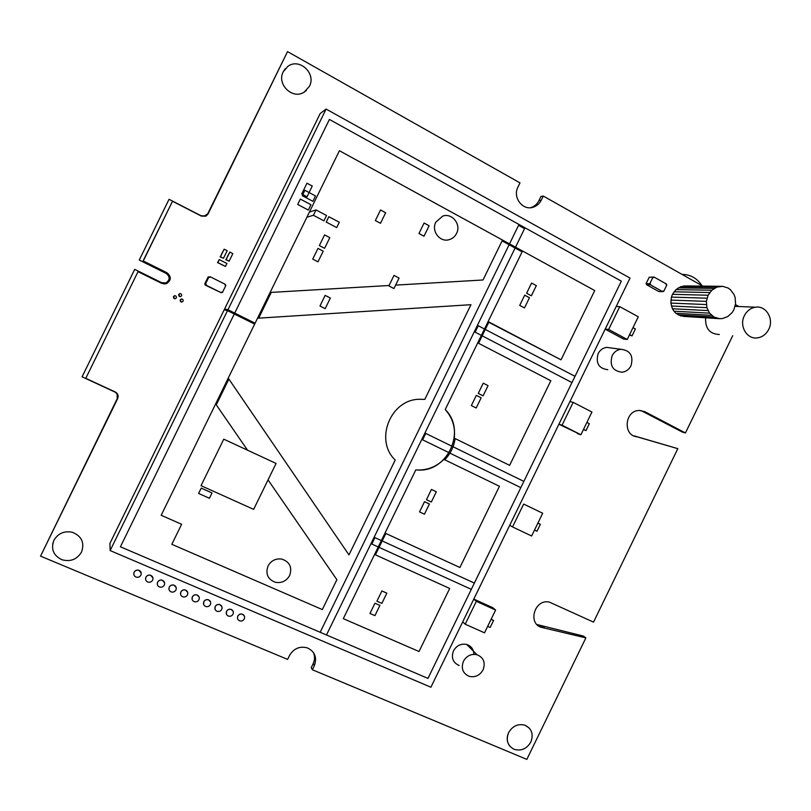 <?xml version="1.0" encoding="UTF-8"?>
<svg xmlns="http://www.w3.org/2000/svg" width="811" height="811" viewBox="0 0 811 811"><rect width="100%" height="100%" fill="white"/><g stroke="black" fill="none" stroke-linecap="round" stroke-linejoin="round"><path stroke-width="1.22" d="M732.698 335.703L685.457 432.932L644.917 411.735L639.321 410.467C624.47 410.315 622.595 436.105 637.365 436.805L677.814 448.655L593.53 622.118L549.412 602.117C534.267 598.447 527.089 624.723 542.437 627.592L585.877 637.882L526.836 759.39L312.357 669.744L314.384 665.578C317.182 657.468 314.861 651.588 307.43 647.918C299.888 645.921 293.967 648.354 289.659 655.207L287.611 659.404L40.55 556.133L117.696 398.546C118.73 395.738 117.93 393.558 115.294 391.997L85.784 378.331L138.022 271.675L161.724 283.384L166.559 283.637C171.385 280.261 171.506 276.632 166.934 272.739L143.263 260.98L172.52 201.25L201.402 216.111L205.852 216.182L208.042 213.992L287.54 51.61L519.993 182.891L517.965 187.057C512.37 197.337 522.679 210.921 533.162 207.221C536.76 206.075 539.467 203.723 541.261 200.185L543.279 196.039L702.772 286.111M735.405 304.541L738.882 306.507M205.913 216.152L207.444 214.357L287.54 51.61M530.516 207.707L530.87 207.606C534.459 206.46 537.146 204.129 538.93 200.601L540.937 196.475L543.279 196.039M685.457 432.932L682.517 432.162L640.984 410.538M633.949 435.912L677.814 448.655M536.943 624.511L583.433 636.077L585.877 637.882M312.357 669.744L311.231 667.676L313.249 663.53C314.901 659.769 314.952 656.089 313.411 652.49M40.55 556.133L117.595 397.877L118.071 395.413M85.784 378.331L138.022 271.675M163.832 283.992L166.194 283.617C170.979 280.261 171.101 276.642 166.559 272.78L143.02 261.081L172.52 201.25M208.042 213.992L207.444 214.357L208.042 213.992M637.365 436.805L634.648 436.004M544.475 627.876L542.214 626.112M314.384 665.578L313.249 663.53M276.075 463.436L253.65 509.369L201.037 485.667L223.765 439.156L276.075 463.436M612.112 355.715C609.446 365.497 612.731 371.002 621.986 372.219C625.991 371.732 628.991 369.583 630.988 365.771C633.665 355.857 630.289 350.362 620.861 349.288C616.978 349.855 614.069 351.994 612.112 355.715M611.291 348L606.669 347.382C602.877 347.929 600.039 350.007 598.143 353.626C595.548 363.146 598.771 368.508 607.804 369.694M435.821 222.184C430.986 231.105 440.099 242.783 449.345 239.61C452.568 238.606 454.971 236.559 456.552 233.446C461.469 224.434 452.041 212.594 442.684 216.131L435.821 222.184M463.426 661.289C460.871 668.426 462.807 673.444 469.234 676.354C475.185 677.631 479.798 675.462 483.082 669.856C485.657 662.577 483.63 657.528 476.99 654.71C471.15 653.605 466.629 655.795 463.426 661.289M473.847 654.335C473.675 649.327 471.292 646.032 466.71 644.461C461.013 643.366 456.613 645.495 453.501 650.838C451.017 657.782 452.913 662.678 459.168 665.517M268.015 565.997C265.319 573.894 267.782 579.328 275.385 582.298C281.66 583.352 286.415 581.082 289.659 575.486C292.386 567.355 289.76 561.881 281.792 559.083C275.72 558.282 271.127 560.583 268.015 565.997M577.452 433.642L580.889 434.757L562.064 425.187L573.164 402.357L591.939 412.039L580.889 434.757L558.911 424.224L562.064 425.187M573.164 402.357L569.951 401.526M484.522 632.823L465.2 624.206L476.331 601.326L495.602 610.044L484.522 632.823M473.796 599.086L492.774 607.682L495.602 610.044M465.2 624.206L462.716 621.865M476.331 601.326L473.776 599.136M623.487 339.039L627.248 339.474L608.655 329.438L619.746 306.639L638.287 316.777L627.248 339.474L623.487 339.039L605.168 329.165M608.655 329.438L605.199 329.104M619.746 306.639L616.218 306.457M531.631 536L512.542 526.917L523.673 504.067L542.691 513.251L531.631 536M523.673 504.067L542.691 513.251M512.542 526.917L509.744 525.234M257.523 318.216L470.968 304.693L424.792 399.397L418.841 399.286C390.152 399.914 374.388 440.555 395.231 460.019L348.963 554.906L228.236 378.129L257.523 318.216M254.157 323.842L254.542 323.042M521.078 251.096L522.507 250.994L594.737 290.561L561.019 359.831L488.121 321.561L522.507 250.994L521.007 251.248M488.921 321.977L478.541 343.276L550.831 380.734L509.632 465.352L455.123 438.569C453.907 446.739 450.46 453.815 444.773 459.796L499.444 486.286L459.908 567.497L385.833 533.476L375.422 554.825L449.7 588.462L419.013 651.497L343.296 618.661L374.591 554.45L449.7 588.462L419.013 651.497L343.296 618.661L415.82 469.873L417.807 470.005C427.853 470.137 436.561 466.599 443.921 459.381L499.444 486.286L459.908 567.497L385.002 533.091L415.82 469.873L417.817 470.005C447.753 472.377 466.791 430.408 445.229 409.555L477.74 342.86L550.831 380.734L509.632 465.352L454.261 438.153C455.458 427.113 452.447 417.584 445.229 409.555L522.102 251.846L502.08 240.897L483.021 279.988L395.626 285.107L483.021 279.988L502.496 240.036L339.414 150.724L255.09 323.194L234.703 313.097L329.418 119.44L621.327 281.153L427.965 678.401L120.413 546.796L234.267 313.999L254.654 324.086L161.176 515.289L215.635 403.908L247.558 450.206L216.284 404.841L228.884 379.072L348.963 554.906L395.231 460.019C374.388 440.555 390.152 399.914 418.841 399.286L424.792 399.397L470.968 304.693L258.668 318.145L271.259 292.396L389.077 285.492L270.114 292.467L339.414 150.724L594.737 290.561L561.019 359.831L487.969 321.876M268.035 479.889L336.879 579.703L322.312 609.568L171.831 544.303L181.623 524.271L161.176 515.289L181.623 524.271L171.831 544.303L322.312 609.568L336.879 579.703L268.035 479.889M255.09 323.194L227.942 309.751L326.103 109.059L630.035 278.072L430.905 687.221L110.144 550.578L227.496 310.643L234.267 313.999L120.413 546.796L320.163 632.276L518.584 225.316L524.565 228.631L326.478 634.972L427.965 678.401L471.323 589.333L371.813 544.049L374.946 537.632L474.374 583.068L520.824 487.634L422.622 439.826L425.755 433.419L523.865 481.379L571.968 382.559L475.124 332.145L478.237 325.748L575.009 376.314L621.327 281.153L329.418 119.44L234.703 313.097L231.196 312.215L224.606 308.95L320.193 113.53L326.103 109.059M215.756 404.081L228.226 378.555L228.884 379.072M258.668 318.145L257.857 317.942L270.327 292.447M444.773 459.796L443.941 459.361M455.123 438.569L454.261 438.183M375.422 554.825L374.743 554.146M110.144 550.578L109.901 543.451L224.171 309.832L227.496 310.643M227.942 309.751L224.606 308.95M207.515 214.205L204.93 215.868L201.138 215.797L169.043 199.293L139.269 260.057L166.204 273.429C170.198 276.804 170.097 279.967 165.91 282.917L163.741 283.242M169.023 199.303L139.279 260.047L166.214 273.429C170.209 276.804 170.107 279.967 165.92 282.917L161.683 282.694L134.717 269.374L82.083 376.801L114.868 392.017C116.956 393.203 117.696 394.927 117.078 397.187L117.524 398.029M117.281 395.21L117.078 397.157M206.572 214.368L205.234 215.696M134.707 269.374L82.073 376.831M701.961 285.654C697.136 278.264 690.496 274.513 682.031 274.402M683.318 316.381L719.448 318.672L713.974 317.04L709.574 313.158L706.898 307.663L706.391 301.368L708.094 295.245L711.805 290.237L716.894 287.104L722.621 286.334L728.085 288.006L730.437 289.709L734.026 294.505L735.09 297.404L735.577 303.669L733.874 309.751L732.262 312.417L727.802 316.574L722.327 318.581L719.448 318.672L680.632 315.895L675.867 313.259L673.941 311.181L672.42 308.748L670.859 303.091L671.427 297.1L672.481 294.312L675.979 289.608L680.804 286.648L686.228 285.928L722.621 286.334M716.61 318.155L680.632 315.895M713.974 317.04L678.128 314.84M711.602 315.357L675.867 313.259M709.574 313.158L673.941 311.181M707.983 310.572L672.42 308.748M706.898 307.663L671.386 306.011M706.361 304.561L670.859 303.091M706.391 301.368L670.879 300.08M706.969 298.205L671.427 297.1M708.094 295.245L672.481 294.312M709.716 292.558L674.012 291.788M711.805 290.237L675.979 289.608M714.217 288.392L678.26 287.864M716.894 287.104L680.804 286.648M719.732 286.395L683.48 285.989M744.386 315.672C738.922 325.951 746.911 339.545 757.332 337.893C762.36 337.153 766.162 334.314 768.727 329.378C774.252 319.017 766.04 305.23 755.406 307.207C750.55 308.058 746.88 310.877 744.386 315.672M705.611 317.79C705.134 328.485 709.716 334.061 719.357 334.517M134.129 572.282C133.339 574.492 134.008 576.104 136.147 577.118C138.225 577.635 139.816 576.976 140.911 575.151C141.712 572.911 141.023 571.289 138.833 570.295C136.775 569.819 135.214 570.478 134.129 572.282M141.246 573.093L138.823 570.224C136.775 569.748 135.204 570.407 134.119 572.211L133.785 574.188M169.256 587.154C168.475 589.333 169.124 590.925 171.212 591.929C173.26 592.446 174.841 591.797 175.936 589.982C176.727 587.762 176.058 586.171 173.929 585.177C171.891 584.701 170.34 585.349 169.256 587.154M176.19 587.58L173.909 585.116C171.881 584.63 170.32 585.278 169.246 587.083L168.962 589.404M157.608 582.217C156.827 584.417 157.486 586.018 159.585 587.022C161.642 587.539 163.224 586.88 164.329 585.066C165.12 582.835 164.44 581.234 162.291 580.25C160.254 579.764 158.692 580.423 157.608 582.217M164.613 582.764L162.281 580.179C160.243 579.693 158.682 580.352 157.598 582.156L157.293 584.366M145.899 577.26C145.118 579.47 145.777 581.071 147.896 582.085C149.964 582.602 151.556 581.943 152.65 580.118C153.451 577.888 152.762 576.276 150.603 575.283C148.545 574.806 146.984 575.465 145.899 577.26M152.965 577.939L150.582 575.222C148.535 574.735 146.973 575.394 145.889 577.199L145.574 579.297M215.209 606.608C214.439 608.757 215.057 610.318 217.084 611.312C219.102 611.829 220.653 611.18 221.748 609.375C222.528 607.196 221.89 605.624 219.832 604.651C217.824 604.165 216.284 604.813 215.209 606.608M221.89 606.618L219.801 604.58C217.804 604.094 216.263 604.742 215.189 606.527L215.016 609.223M203.814 601.782C203.034 603.942 203.662 605.513 205.71 606.496C207.738 607.023 209.289 606.375 210.384 604.56C211.164 602.38 210.525 600.799 208.447 599.826C206.44 599.339 204.889 599.988 203.814 601.782M210.556 601.884L208.427 599.755C206.41 599.258 204.869 599.917 203.794 601.711L203.602 604.317M226.543 611.403C225.772 613.542 226.391 615.103 228.398 616.086C230.405 616.603 231.956 615.965 233.041 614.15C233.821 611.991 233.193 610.419 231.145 609.456C229.158 608.96 227.617 609.608 226.543 611.403M233.152 611.322L231.115 609.375C229.128 608.889 227.587 609.537 226.512 611.332L226.381 614.089M180.843 592.05C180.062 594.23 180.701 595.821 182.769 596.815C184.817 597.332 186.388 596.683 187.483 594.868C188.264 592.659 187.605 591.067 185.496 590.094C183.468 589.607 181.917 590.256 180.843 592.05M187.716 592.365L185.476 590.023C183.448 589.536 181.897 590.185 180.823 591.979L180.569 594.412M237.816 616.178C237.045 618.306 237.653 619.868 239.65 620.841C241.648 621.358 243.199 620.719 244.283 618.915C245.054 616.755 244.435 615.194 242.408 614.231C240.421 613.734 238.89 614.383 237.816 616.178M244.364 616.015L242.377 614.15C240.391 613.663 238.86 614.312 237.785 616.096M192.359 596.926C191.578 599.096 192.217 600.677 194.265 601.671C196.303 602.188 197.874 601.539 198.969 599.724C199.749 597.535 199.09 595.953 197.002 594.97C194.985 594.483 193.434 595.132 192.359 596.926M199.171 597.129L196.982 594.899C194.964 594.412 193.413 595.061 192.339 596.855L192.116 599.38M182.019 299.036L180.275 299.827C179.991 301.347 180.62 302.057 182.171 301.976L183.073 301.205C183.367 299.685 182.739 298.975 181.177 299.066L180.285 299.837L181.269 301.986M180.407 293.612L178.755 294.423C178.481 295.954 179.119 296.664 180.681 296.573L181.563 295.802C181.846 294.271 181.208 293.562 179.647 293.663L178.775 294.434L179.849 296.613M173.534 296.542C173.24 298.073 173.878 298.783 175.45 298.681L176.332 297.921C176.616 296.39 175.977 295.68 174.406 295.782L173.534 296.542M175.237 295.731L173.524 296.542L174.547 298.712M223.877 261.963L226.918 263.443L225.448 266.434L217.814 262.582L219.284 259.581L223.877 261.963M225.448 266.434L220.612 264.133M220.835 264.112L217.52 262.622L219.284 259.581M221.656 253.823L224.15 249.19L227.171 250.721L223.461 258.293L220.44 256.763L224.15 249.19M223.461 258.293L220.136 256.823L221.91 253.772M632.985 327.664L635.388 328.972L634.06 331.709L632.022 335.896L629.62 334.598M632.022 335.896L629.407 335.024M586.89 422.43L589.323 423.677L585.947 430.611L583.514 429.364M585.947 430.611L583.423 429.546M537.896 523.115L540.369 524.301L536.983 531.246L534.52 530.059M537.926 523.044L540.369 524.301M491.05 619.401L493.554 620.527L490.168 627.471L487.664 626.356M491.213 619.077L493.554 620.527M227.323 256.702L229.827 252.079L232.838 253.61L229.138 261.172L226.127 259.642L229.827 252.079M229.138 261.172L225.803 259.692L227.587 256.651M209.816 277.392L210.14 276.733L225.306 284.326L224.982 284.996L225.874 285.431L222.417 292.497L221.535 292.051L221.21 292.72L206.024 285.148L206.349 284.489L205.457 284.032L208.924 276.946L209.816 277.392M209.177 277.078L210.14 276.733M222.417 292.497L221.393 292.335M221.21 292.72L205.244 285.107L205.568 284.448L204.676 284.002L208.123 276.967L208.924 276.946M206.024 285.148L205.244 285.107M206.349 284.489L205.568 284.448M205.457 284.032L204.676 284.002M653.696 277.636L653.99 277.027L666.399 283.972L666.105 284.58L666.835 284.985L663.692 291.443L662.962 291.037L662.668 291.646L650.25 284.722L650.544 284.114L649.814 283.708L652.967 277.22L653.696 277.636M650.138 277.23L653.99 277.027M662.668 291.646L658.867 291.565L646.519 284.681L646.813 284.083L646.083 283.678L649.216 277.24L652.967 277.22M663.692 291.443L662.78 291.423M650.25 284.722L646.519 284.681M650.544 284.114L646.813 284.083M649.814 283.708L646.083 283.678M302.27 195.674L304.895 190.291L315.499 195.948L312.884 201.321L302.27 195.674M326.559 215.503L323.954 220.845L313.411 215.27L316.026 209.917L326.559 215.503M313.411 215.27L307.166 217.155M316.026 209.917L309.711 211.955M326.225 222.052L328.84 216.709L339.312 222.255L336.707 227.587L326.225 222.052M393.953 288.554L388.875 285.908L394.004 275.405L399.063 278.061L393.953 288.554M307.024 196.789L301.702 193.961L306.974 183.205L312.276 186.043L307.024 196.789M325.181 308.656L319.96 306.011L325.15 295.386L330.361 298.042L325.181 308.656M524.494 307.937L519.719 305.392L524.697 295.184L529.461 297.749L524.494 307.937M424.082 223.025L429.1 225.742L423.991 236.214L418.963 233.507L424.082 223.025M310.948 204.696L308.322 210.069L297.698 204.443L300.323 199.06L310.948 204.696M324.603 248.308L319.352 245.571L324.572 234.896L329.813 237.643L324.603 248.308M317.963 248.419L323.214 251.157L318.003 261.821L312.742 259.104L317.963 248.419M212.026 492.946L209.42 498.289L198.604 493.443L201.229 488.09L212.026 492.946M380.491 223.309L375.351 220.562L380.521 209.978L385.651 212.746L380.491 223.309M483.234 383.187L488.05 385.641L483.082 395.839L478.257 393.406L483.234 383.187M476.179 408.004L471.353 405.581L476.331 395.362L481.156 397.806L476.179 408.004M531.58 283.049L536.335 285.614L531.377 295.802L526.613 293.247L531.58 283.049M374.925 615.64L369.958 613.461L374.946 603.222L379.903 605.401L374.925 615.64M381.9 590.966L386.847 593.165L381.859 603.394L376.902 601.204L381.9 590.966M424.437 514.204L419.54 511.903L424.528 501.674L429.414 503.986L424.437 514.204M431.452 489.459L436.328 491.78L431.351 501.999L426.464 499.688L431.452 489.459M510.018 746.394C506.834 742.379 506.368 737.797 508.619 732.627C512.603 725.926 518.047 723.463 524.97 725.216L529.127 727.923M530.84 742.035C526.755 748.867 521.189 751.3 514.154 749.323C507.615 745.826 505.77 740.261 508.619 732.637C512.603 725.936 518.057 723.463 524.97 725.216C531.773 728.643 533.729 734.239 530.84 742.035M306.315 90.497L304.307 92.018C292.812 100.098 276.348 84.314 283.282 71.713L285.34 68.611M309.417 86.321L304.307 92.018C292.822 100.098 276.348 84.314 283.282 71.713L287.864 66.36C299.371 57.54 316.503 73.548 309.417 86.321M52.664 544.059L53.891 540.349C58.027 533.374 64.15 530.688 72.27 532.259C81.668 536.091 84.76 542.691 81.546 552.038C77.015 559.468 70.466 562.033 61.889 559.722C53.414 555.535 50.748 549.088 53.891 540.349C58.027 533.385 64.15 530.688 72.27 532.259C81.668 536.101 84.76 542.691 81.546 552.038M541.261 200.185L538.93 200.601M644.917 411.735L642.16 411.065M117.696 398.546L117.595 397.877M530.87 207.606L533.162 207.221M540.197 625.828L542.437 627.592M606.669 347.382L620.861 349.288M466.71 644.461L476.99 654.71M735.07 306.345L755.406 307.207"/></g></svg>
